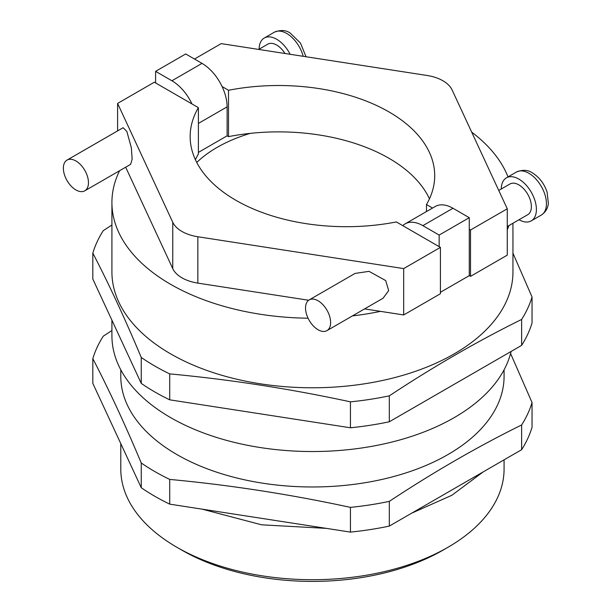 <?xml version="1.0" encoding="UTF-8"?>
<svg xmlns="http://www.w3.org/2000/svg" width="612" height="612" viewBox="0 0 612 612"><rect width="100%" height="100%" fill="white"/><g stroke="black" fill="none" stroke-linecap="round" stroke-linejoin="round"><path stroke-width="0.92" d="M290.134 54.292A24.84 14.344 -120 0 0 276.67 39.26A24.84 14.344 -120 0 0 264.254 38.028A24.84 14.344 -120 0 0 259.106 49.197M258.7 49.427L267.796 44.171A17.748 10.243 60 0 1 276.67 45.051A17.748 10.243 60 0 1 284.985 53.489M67.045 160.084L123.134 127.701L126.883 131.534L131.35 147.829L132.146 159.12L130.631 164.345L84.785 190.814A17.748 10.243 60 0 1 75.911 189.934A17.748 10.243 60 0 1 64.321 174.298A17.748 10.243 60 0 1 67.045 160.084A17.748 10.243 60 0 1 75.911 160.964A17.748 10.243 60 0 1 87.508 176.6A17.748 10.243 60 0 1 84.785 190.814M501.274 189.009A24.84 14.344 60 0 1 506.415 177.84A24.84 14.344 60 0 1 518.838 179.071A24.84 14.344 60 0 1 535.064 200.965A24.84 14.344 60 0 1 531.254 220.871A24.84 14.344 60 0 1 519.014 219.739M507.264 226.524L527.712 214.72A17.748 10.243 -120 0 0 530.428 200.499A17.748 10.243 -120 0 0 518.838 184.862A17.748 10.243 -120 0 0 509.964 183.99L498.757 190.454M326.953 330.625L383.043 298.243L388.689 290.623L385.713 280.594L369.044 271.346L355.052 273.426L309.205 299.895A17.748 10.243 -120 0 0 306.49 314.109A17.748 10.243 -120 0 0 318.079 329.753A17.748 10.243 -120 0 0 326.953 330.625A17.748 10.243 -120 0 0 329.669 316.412A17.748 10.243 -120 0 0 318.079 300.775A17.748 10.243 -120 0 0 309.205 299.895M422.846 225.652A35.488 20.487 -120 0 0 405.106 223.893L435.216 206.504A35.488 20.487 60 0 1 452.964 208.264L422.846 225.652L439.164 235.069L469.274 217.681L469.274 229.27L470.529 229.997L507.264 208.791L452.107 89.949A35.488 20.487 0 0 0 442.927 80.769A35.488 20.487 0 0 0 427.015 75.467L221.184 43.62L194.486 59.035M191.977 103.948L198.395 107.651A156.152 90.155 0 0 0 190.156 136.545A156.152 90.155 0 0 0 396.354 221.942L440.418 247.386L403.683 268.591L197.852 236.752A35.488 20.487 180 0 1 172.752 222.263L117.603 103.42L154.331 82.215L191.977 103.948A35.488 20.487 -120 0 0 171.903 80.769L202.014 63.38A35.488 20.487 60 0 1 222.087 86.56L228.505 90.27A156.152 90.155 180 0 1 388.972 111.92A156.152 90.155 180 0 1 434.704 175.667A156.152 90.155 180 0 1 426.472 204.561L426.472 211.561M198.395 152.403L227.113 135.826L228.505 136.629A156.152 90.155 180 0 1 250.308 133.362A156.152 90.155 180 0 1 388.972 158.279A156.152 90.155 180 0 1 429.456 198.846M447.946 547.296L442.927 550.196A184.541 106.549 180 0 1 181.94 550.196L176.922 547.296A191.64 110.642 0 0 0 447.946 547.296A191.64 110.642 0 0 0 504.074 469.06L504.074 459.834M250.308 133.362A134.862 77.862 0 0 0 196.743 162.455M119.608 170.71A200.514 115.767 0 0 0 111.92 202.473A200.514 115.767 0 0 0 170.649 284.328A200.514 115.767 0 0 0 308.065 318.209M352.451 315.907A200.514 115.767 0 0 0 380.48 311.363L364.576 308.907M111.92 202.473L111.92 272.011A200.514 115.767 0 0 0 170.649 353.874A200.514 115.767 0 0 0 389.163 378.966A200.514 115.767 0 0 0 512.948 272.011L512.948 223.242M507.264 229.837A200.514 115.767 0 0 0 508.916 225.576M508.006 176.922A200.514 115.767 0 0 0 471.684 132.123M111.92 320.191L111.92 335.766A200.514 115.767 0 0 0 170.649 417.621A200.514 115.767 0 0 0 376.403 445.482A200.514 115.767 0 0 0 511.097 351.464M120.786 369.816L120.786 376.334A191.64 110.642 0 0 0 176.922 454.571A191.64 110.642 0 0 0 385.767 478.553A191.64 110.642 0 0 0 504.074 376.334L504.074 369.816M169.715 479.418A222.875 128.673 180 0 1 154.836 471.569A222.875 128.673 180 0 1 141.25 462.978L141.25 487.71A222.875 128.673 180 0 0 169.715 504.143L350.439 532.096A222.875 128.673 180 0 0 389.324 526.083L521.623 449.705A222.875 128.673 180 0 0 532.042 427.252L532.042 402.528A222.875 128.673 180 0 1 521.623 424.973C477.521 446.729 433.426 472.189 389.324 501.358A222.875 128.673 180 0 1 350.439 507.371C290.195 494.343 229.951 485.025 169.715 479.418L169.715 504.143M510.576 353.514L532.042 402.528M512.948 253.192L532.042 296.996A222.875 128.673 180 0 1 521.623 319.449C477.521 341.205 433.426 366.665 389.324 395.834A222.875 128.673 180 0 1 350.439 401.847C290.195 388.819 229.951 379.501 169.715 373.886A222.875 128.673 180 0 1 154.836 366.045A222.875 128.673 180 0 1 141.25 357.454C125.108 318.967 108.967 284.19 92.825 253.116L92.825 279.049L141.25 383.387L141.25 357.454M308.655 300.255L197.852 283.111A35.488 20.487 180 0 1 172.752 268.622L125.682 167.206M117.603 103.42L117.603 130.892M198.395 107.651L198.395 154.017A156.152 90.155 0 0 0 195.404 159.732M222.087 86.56A35.488 20.487 60 0 1 227.113 106.848L227.113 135.826M228.505 90.27L228.505 136.629M426.472 204.561L432.531 208.057M469.274 229.27L469.274 275.637L470.529 276.364L507.264 255.15L507.264 208.791M470.529 229.997L470.529 276.364M440.418 247.386L440.418 293.745L403.683 314.95L380.48 311.363M141.25 462.978C125.108 424.491 108.967 389.714 92.825 358.64L92.825 383.364L141.25 487.71M521.623 424.973L521.623 449.705M389.324 526.083L389.324 501.358M92.825 358.64A222.875 128.673 180 0 1 103.244 336.187L111.92 330.518M350.439 507.371L350.439 532.096M532.042 296.996L532.042 322.937A222.875 128.673 180 0 1 521.623 345.382L389.324 421.767A222.875 128.673 180 0 1 350.439 427.78L169.715 399.827A222.875 128.673 180 0 1 141.25 383.387M389.324 395.834L389.324 421.767M521.623 345.382L521.623 319.449M92.825 253.116A222.875 128.673 180 0 1 103.244 230.663L111.92 224.994M169.715 373.886L169.715 399.827M350.439 427.78L350.439 401.847M120.786 443.623L120.786 469.06A191.64 110.642 0 0 0 176.922 547.296L181.94 550.196A184.541 106.549 180 0 1 181.932 550.188M440.418 292.299L469.274 275.637M403.683 268.591L403.683 314.95M469.274 217.681L452.964 208.264M405.106 223.893A35.488 20.487 -120 0 0 402.772 225.652M439.164 235.069L439.164 246.659M202.014 63.38L185.704 53.963L155.593 71.352L155.593 82.941M155.593 71.352L171.903 80.769M303.208 56.312A24.84 14.344 -120 0 0 286.707 33.461A24.84 14.344 -120 0 0 274.291 32.229L264.254 38.028M516.452 172.041C522.709 169.532 528.034 169.822 532.425 172.921C539.348 177.25 544.236 183.646 547.097 192.122L548.367 203.421C548.176 205.494 547.357 211.056 541.299 215.072A24.84 14.344 -120 0 0 545.101 195.167A24.84 14.344 -120 0 0 528.875 173.273A24.84 14.344 -120 0 0 516.452 172.041L506.415 177.84M172.752 222.263L172.752 268.622M197.852 236.752L197.852 283.111M227.113 106.848L198.395 123.425M306 56.74L300.5 43.085L290.256 33.109C285.873 30.011 280.548 29.72 274.291 32.229M541.299 215.072L531.254 220.871M483.228 471.867L451.878 495.261L411.761 513.131M326.448 528.386L261.607 524.813L202.19 509.169"/></g></svg>
